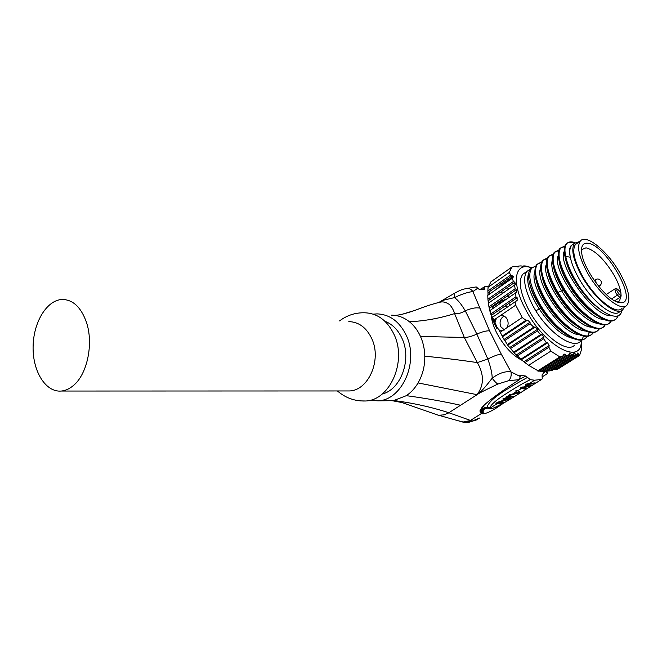 <?xml version="1.0" encoding="UTF-8"?>
<svg xmlns="http://www.w3.org/2000/svg" width="662" height="662" viewBox="0 0 662 662"><rect width="100%" height="100%" fill="white"/><g stroke="black" fill="none" stroke-linecap="round" stroke-linejoin="round"><path stroke-width="0.99" d="M521.813 360.194C512.38 355.353 504.08 346.383 496.914 333.292C493.587 326.722 491.709 320.855 491.287 315.683M605.118 324.81L603.711 326.631M602.892 327.309C594.501 334.525 569.403 314.773 555.865 290.477C555.972 291.727 547.11 273.075 547.201 269.55C545.927 263.319 546.291 258.974 548.31 256.517L553.068 254.423M553.258 253.96L549.03 256.07C545.083 262.086 547.598 273.398 556.585 289.997L558.016 292.43C572.407 316.734 597.074 334.715 604.431 326.184L604.307 326.3M599.127 328.65L597.736 330.412M596.967 331.058C588.518 338.431 563.345 318.794 549.874 294.499C540.97 277.941 538.529 266.629 542.559 260.563L547.234 258.403M547.424 257.948L543.229 260.058C536.882 271.379 549.865 292.778 550.585 294.019C564.529 319.2 590.752 338.969 598.448 329.966L599.59 328.592M593.177 332.448L591.803 334.169M590.976 334.848C582.403 342.196 557.28 322.7 543.924 298.496C535.086 281.971 532.72 270.659 536.824 264.552L541.491 262.351M541.698 261.912L537.511 264.072C533.415 270.17 535.79 281.491 544.636 298.016C558.471 323.139 584.703 342.775 592.507 333.722L593.632 332.39M585.225 338.497C577.223 345.423 554.83 329.668 540.92 307.292L537.941 302.517C528.913 286.207 526.364 275.053 530.287 269.053M587.277 336.222L585.911 337.91M535.972 265.851L531.801 268.036C527.639 274.176 529.948 285.496 538.727 301.988C552.464 327.061 578.704 346.565 586.615 337.454L587.715 336.164M587.972 335.775L589.412 332.208M529.931 284.701C531.727 291.934 535.343 299.729 540.771 308.087C547.342 318.182 554.615 326.159 562.576 332.001M528.574 273.621C525.942 281.582 529.517 293.398 539.307 309.063L540.771 308.087M611.614 298.885L617.456 295.095L619.88 297.453L614.65 300.796M619.88 297.453L621.13 295.881L620.857 292.488L618.3 290.047C616.181 288.971 616.248 290.055 618.498 293.316L621.13 295.881L619.516 300.871L617.274 302.013M620.857 292.488C620.004 287.54 617.812 281.888 614.27 275.524C604.588 259.504 595.163 250.261 586.011 247.811L581.517 249.715M587.566 243.211C605.73 243.906 639.616 303.866 620.799 302.757L618.159 302.311C605.622 299.423 582.659 267.953 581.641 252.272C581.087 245.867 583.057 242.838 587.566 243.211M620.319 273.762C608.196 251.601 586.011 233.173 580.235 241.191C576.751 246.545 578.927 256.682 586.772 271.594C598.928 294.234 621.229 312.514 626.947 305.199C630.836 299.621 628.619 289.145 620.319 273.762M622.032 308.335C616.231 315.691 593.913 297.511 581.824 274.912C574.037 260.025 571.91 249.888 575.443 244.501L577.661 242.971M579.895 241.423L574.508 243.31C570.851 248.904 573.06 259.421 581.137 274.871C593.69 298.347 616.868 317.222 622.892 309.601L624.489 306.763M619.831 311.545C613.757 319.2 590.57 300.382 578.067 276.931C574.078 269.608 571.488 263.046 570.313 257.228C569.287 251.692 569.717 247.762 571.596 245.445M572.994 244.361L571.256 245.569M571.041 245.817C569.345 248.018 569.105 251.825 570.313 257.237L565.745 256.409C567.02 262.806 569.85 270.046 574.235 278.131L577.943 284.428C595.229 311.239 619.74 324.769 621.875 310.387M552.34 259.868C550.403 266.596 553.531 276.964 561.715 290.982C571.985 308.004 588.46 322.841 597.976 323.387M553.631 267.448C554.839 273.29 557.239 280.051 563.23 289.973C570.917 302.22 579.416 311.545 588.717 317.959M558.265 255.623C551.09 268.515 586.242 319.779 604.224 319.539M559.514 263.037C559.928 266.24 561.831 271.453 565.207 278.661L572.688 291.123L580.375 300.962C586.598 307.656 591.638 312.158 595.486 314.458M564.223 251.403C556.684 264.378 594.145 317.901 611.448 315.691M565.414 258.412C567.168 267.332 572.084 277.502 580.144 288.93C584.852 295.252 589.552 300.54 594.269 304.793L601.816 310.619M530.08 269.326L526.935 271.379C522.475 277.75 524.478 289.244 532.943 305.877L535.74 310.751L539.307 309.063C550.85 326.134 562.17 335.948 573.267 338.505M534.813 272.339C528.375 286.241 561.053 334.095 579.382 334.765M536.427 281.35C539.348 295.964 554.913 318.968 569.047 328.526M540.614 268.209C534.011 281.88 567.293 330.561 585.539 331M575.592 325.059C561.144 315.526 544.917 291.561 542.128 276.774M546.456 264.039C539.671 277.469 573.557 326.987 591.729 327.21M547.937 272.471C550.71 287.407 567.508 312.075 582.13 321.517M561.889 286.423L563.337 288.864L563.23 289.973L558.016 292.43M561.897 286.423C552.853 269.798 550.271 258.494 554.152 252.512L558.927 250.426M559.117 249.946L554.847 252.023C550.974 258.006 553.564 269.31 562.617 285.934C576.768 311.223 602.966 331.265 610.447 322.369M611.142 320.962L609.727 322.824M608.974 323.461C601.005 330.371 577.322 312.373 563.345 288.864M615.006 319.638C606.855 326.813 581.724 306.754 567.971 282.343C560.3 270.129 555.426 251.941 560.019 248.44L564.81 246.396M564.992 245.916L560.714 247.952C556.916 253.894 559.572 265.189 568.699 281.855C582.957 307.193 609.131 327.376 616.512 318.538L618.465 315.451M574.575 243.235C570.603 241.754 567.706 242.127 565.902 244.344C562.17 250.244 564.901 261.548 574.078 278.239L577.943 284.428M575.121 242.689C571.232 241.291 568.385 241.671 566.589 243.815C564.719 246.264 564.446 250.459 565.745 256.409M535.74 310.751C550.014 333.813 573.251 349.478 580.764 341.17L581.848 339.912M582.113 339.523L583.561 336.039M574.517 345.159C566.945 353.971 541.284 334.384 528.309 308.988C520.001 292.306 518.156 280.729 522.773 274.258L525.595 272.297M531.859 267.969C514.97 261.093 510.584 281.631 525.363 308.988C544.313 346.408 582.188 366.351 581.261 340.657M525.909 320.284L527.498 320.127L502.408 336.826L502.218 336.056L525.909 320.284L522.21 317.512L515.715 305.157L496.483 318.223L494.928 322.212L496.79 326.813L498.933 329.974L502.822 330.487L506.827 327.806C508.433 325.075 508.54 322.187 507.142 319.142C505.842 316.85 503.881 315.608 501.258 315.426L500.455 315.526M503.972 339.515L530.047 322.22L530.113 323.743L504.816 340.5L502.408 336.826M530.047 322.22L527.498 320.127M507.448 344.463L533.771 327.119L535.277 327.011L507.704 345.167L504.816 340.5M530.113 323.743L533.771 327.119M509.574 347.641L537.503 329.312L537.445 330.917L510.543 348.543L507.704 345.167M537.503 329.312L535.277 327.011M537.445 330.917L540.589 334.616L513.662 352.176L514.01 352.796L517.279 355.899L543.701 338.77L546.332 342.784L520.878 359.193L523.841 361.783L549.137 345.539L547.59 342.817L521.342 359.731M510.543 348.543L513.662 352.176M540.589 334.616L541.979 334.575L514.01 352.796M516.203 355.047L543.858 337.099L541.979 334.575M543.858 337.099L543.701 338.77M517.279 355.899L520.878 359.193M546.332 342.784L547.59 342.817M549.137 345.539L548.897 347.26L550.85 351.117L528.632 365.3L523.841 361.783M525.007 362.586L548.897 347.26M550.85 351.117L559.812 356.934L562.683 356.239L538.851 371.266L528.632 365.3M537.627 370.935L559.812 356.934M562.683 356.239L564.024 354.029L565.331 354.427L565.878 355.56L568.584 355.08L569.742 352.987L570.801 353.533L571.215 354.733L573.383 354.575L546.671 371.341L544.445 371.556L571.215 354.733M539.298 370.985L540.523 371.523L565.878 355.56M540.523 371.523L542.294 371.622L568.584 355.08M543.138 371.092L544.445 371.556M573.383 354.575L574.318 352.631L575.427 354.575L577.065 354.733L552 370.43L549.319 370.943L575.427 354.575M547.946 370.546L549.319 370.943M577.065 354.733L577.752 352.962L578.563 355.055L579.614 355.444L557.884 369.032L555.112 369.727L553.722 369.379M555.112 369.727L578.563 355.055M579.614 355.444L581.633 349.122L581.476 340.409M513.455 283.253L515.466 284.511M532.265 267.887L531.536 267.597M531.272 267.473L527.763 266.687M528.193 266.389L528.773 266.786M500.745 283.75L501.722 285.595M522.914 266.472L523.741 265.892L526.017 266.05L528.946 266.96M523.741 265.892L524.221 266.364L523.799 266.654M516.989 266.968L518.23 266.091L521.019 265.909L524.321 266.579M518.23 266.091L518.586 266.645L517.949 267.092M491.146 281.706L512.049 266.894L514.97 266.463L518.611 266.91M512.049 266.894L509.252 272.438L510.7 275.02L512.206 275.74L487.985 292.662L487.844 290.999L510.7 275.02M509.252 272.438L488.084 287.291L491.063 281.664M488.97 306.804L488.333 303.221L514.457 285.148L515.177 288.74L488.97 306.804L489.855 310.602L515.681 292.819L515.913 296.791L517.154 297.751L517.138 300.465L515.905 301.268L515.715 305.157M515.905 301.268L492.354 317.355L491.038 313.813L515.913 296.791M489.913 310.511L491.038 313.813M515.177 288.74L516.526 289.6L516.832 292.074L515.681 292.819M512.206 275.74L513.141 277.709L487.77 295.318L487.919 299.199L513.422 281.482L514.87 282.269L515.499 284.486L514.457 285.148M488.382 303.179L487.919 299.199M512.222 278.28L513.422 281.482M487.985 295.169L487.985 292.662M488.084 287.291L487.844 290.999M508.97 294.805L508.59 297.685M509.004 303.32L509.475 305.654M503.981 316.072C500.249 318.596 499.198 322.146 500.811 326.714L504.444 329.99M498.933 329.974L500.232 332.225L502.822 330.487M500.232 332.225L502.218 336.056M506.827 327.806L522.21 317.512M496.483 318.223L493.902 319.969L492.495 317.222M494.928 322.212L493.902 319.969M496.699 328.278C492.528 320.135 489.888 312.63 488.763 305.778M488.415 303.163L488.258 300.722M488.763 294.623L489.897 291.321M497.634 285.918L501.109 286.025M506.976 287.747L509.194 288.789M506.587 299.058L501.159 301.078L499.562 303.883M498.958 310.18L499.247 312.621M491.932 309.129L493.562 306.307L495.813 304.752M505.156 305.943L507.34 307.11M501.068 291.843L502.715 293.266M507.175 296.038L508.623 297.081M495.25 287.581L497.634 288.45M476.243 286.944L478.965 289.211L484.294 289.368L484.783 288.251L482.83 289.327M484.783 288.251L484.956 286.646L488.324 286.489M478.014 288.028L472.9 291.578C471.377 289.393 469.432 288.342 467.066 288.433C463.822 289.195 462.655 288.764 454.455 293.258L454.653 293.134M440.495 302.087L440.768 302.029C443.308 301.632 445.857 302.261 448.406 303.908C449.92 304.379 453.28 308.724 454.595 313.589L464.31 337.454L477.31 362.577C484.187 374.427 484.112 385.127 477.087 394.676L448.174 413.162L443.821 414.867L438.782 415.248M424.789 356.214C441.537 357.77 459.047 359.888 477.31 362.577L487.828 359.027L476.847 334.111C471.824 336.354 467.645 337.471 464.31 337.454L420.494 336.47C423.192 342.535 424.623 349.122 424.789 356.214C424.921 366.028 422.679 374.932 418.053 382.926C415 388.18 411.094 392.425 406.336 395.669L393.84 400.51L388.611 400.717M497.841 384.043C496.31 383.132 494.423 381.18 492.172 378.201C477.765 396.877 477.848 392.914 477.087 394.676L477.087 394.676C478.907 393.493 476.607 394.262 497.841 384.043L508.54 380.708L519.447 379.624C499.719 392.442 487.48 401.462 482.722 406.667L479.859 410.97L481.39 413.584L470.268 420.56L462.978 422.042L458.882 420.875M508.54 380.708C510.816 378.474 511.635 375.528 510.981 371.87C505.147 371.051 498.875 373.161 492.172 378.201C492.222 373.699 490.774 367.311 487.828 359.027C493.471 356.139 497.948 354.493 501.258 354.087L489.557 330.818L472.9 291.578C468.009 292.058 461.861 294.069 454.455 297.61L444.442 299.969L439.014 302.41M420.494 336.47C417.739 330.412 414.048 325.505 409.422 321.757C403.944 317.412 397.936 315.211 391.416 315.153M409.422 321.757C424.954 320.987 440.007 318.265 454.595 313.589C457.823 314.078 461.381 313.151 465.254 310.809C461.381 304.23 457.781 299.828 454.455 297.61L454.446 293.291M339.573 320.896C347.087 315.236 355.486 312.538 364.77 312.787C377.597 313.292 387.402 320.607 394.188 334.74C407.047 361.543 389.868 400.353 365.59 400.99L360.045 400.874M348.808 321.608C358.92 321.931 366.624 327.707 371.912 338.944C381.85 360.078 368.362 390.605 349.379 390.952L346.342 390.952M382.123 394.055C400.915 389.628 411.996 359.367 402.082 338.563C398.11 329.916 392.392 324.148 384.912 321.269M373.219 314.152L377.092 313.879C389.844 314.392 399.6 321.608 406.352 335.543C419.145 361.965 402.107 400.212 377.961 400.841L392.359 400.667M369.876 400.287L377.961 400.841M467.504 422.555L471.923 420.949L464.691 422.464L468.489 422.447M461.075 421.529L463.45 422.29M393.84 400.51C413.543 403.125 431.881 407.204 448.869 412.74L471.923 420.958M471.716 420.924L465.072 422.464L460.719 421.421M503.046 403.472L501.291 404.681C493.595 410.134 487.662 413.171 483.508 413.791L481.39 413.584C480.811 411.59 481.373 410.001 483.078 408.835L482.813 408.702C481.051 409.844 480.455 411.416 481.009 413.411M487.935 408.065L483.078 408.835M483.483 405.889L484.385 407.709L482.813 408.702L481.895 407.569M519.827 375.42L520.191 376.496L510.981 371.87L501.258 354.087M489.557 330.818C486.347 330.677 482.11 331.77 476.847 334.111L465.254 310.809C470.972 308.327 475.697 307.4 479.445 308.045M542.203 376.885L547.217 373.716L548.26 370.637M545.587 371.465L543.999 372.764M547.226 373.716L546.1 371.407M520.026 375.296L525.793 376.033L530.345 379.674C521.011 383.927 504.262 394.684 498.081 399.153C492.065 403.812 489.607 406.675 490.707 407.742L491.171 408.164C492.702 409.29 501.482 404.78 517.502 394.635L541.566 379.442L542.236 378.838L542.079 374.874L544.727 371.539M491.171 408.164L488.928 408.462L487.174 407.353L490.707 407.742L497.518 403.472L495.904 403.332L497.733 402.182L508.797 399.004L508.524 398.425M523.874 386.947L528.996 386.186L526.298 385.425L523.874 386.947L521.83 387.055L520.158 388.106L521.375 388.511L517.684 390.828L516.832 390.199L515.582 390.977L516.451 391.598L512.107 394.329L509.798 394.61L508.565 395.388L510.89 395.09L508.515 396.579L506.918 396.422L505.685 397.192L507.282 397.349L505.652 398.375L504.047 398.218L502.822 398.987L508.797 399.004M507.282 397.349L512.438 397.059L512.198 396.555M512.438 397.059L513.662 396.298L508.515 396.579M513.257 394.196L516.972 391.871L518.884 392.823L513.1 393.873M518.884 392.823L518.073 391.118M516.972 391.871L516.327 390.514M516.451 391.598L516.095 390.663M510.89 395.09L518.454 392.963M518.578 393.22L520.224 392.194L517.684 390.828M512.107 394.329L516.583 391.689M527.333 383.886L527.68 384.622L533.92 383.629L533.729 383.24M533.92 383.629L535.177 382.843L526.861 383.902L525.181 384.953L526.298 385.425M528.996 386.186L528.384 384.912M521.375 388.511L525.181 389.099L524.784 388.271M525.181 389.099L526.422 388.321L522.666 387.767L522.31 387.03M522.666 387.767L529.327 386.5L528.607 384.994M529.327 386.5L530.998 385.458L527.68 384.622M527.506 377.398C510.303 387.071 488.672 398.954 487.149 407.304L487.249 407.411M497.518 403.472L502.706 403.15L502.475 402.662M502.706 403.15L503.914 402.388L498.726 402.711L497.956 402.132M498.196 402.662L508.979 399.227L508.598 398.416M508.979 399.227L510.807 398.085L505.652 398.375M530.345 379.674L534.623 380.211L541.566 379.442M525.793 376.033L520.117 378.912M520.191 376.496L519.447 379.624M86.333 321.972C80.946 307.168 72.944 299.663 62.319 299.464C46.828 299.869 33.29 322.402 33.1 346.896C32.653 371.399 45.728 392.574 61.334 391.043C65.53 390.638 69.543 388.801 73.374 385.549C87.392 374.204 93.781 343.28 86.333 321.972M595.635 279.546L596.048 282.608C597.596 285.049 598.862 286.083 599.83 285.703C601.353 284.428 601.741 282.873 601.005 281.044M614.924 288.897L615.478 292.472L617.456 295.095L618.598 293.415M618.3 290.047L618.068 289.683C616.794 288.45 615.685 288.227 614.75 289.021L606.26 294.499M571.844 245.155L573.714 243.864M562.791 356.032L565.331 354.427M568.683 354.865L570.801 353.533M573.466 354.36L575.129 353.318M577.132 354.526L578.348 353.765M501.175 284.908L513.257 276.476M517.154 297.751L491.461 315.294M516.526 289.6L489.276 308.36M514.87 282.269L488.126 300.813M460.578 405.243C443.176 401.371 425.095 398.185 406.336 395.669M477.087 394.676L418.053 382.926M414.942 310.362L402.099 314.285M484.543 408.984C483.161 410.026 482.813 411.623 483.508 413.791M483.905 409C482.375 410.217 481.936 411.822 482.581 413.824M472.329 420.999L479.991 417.896M484.385 407.709L487.149 407.304M486.678 407.444L487.522 407.792M504.427 399.145L500.629 401.52M499.165 402.438L498.726 402.711M534.623 380.211L528.814 383.852M548.31 256.517L549.005 256.029M542.534 260.53L543.221 260.05M536.799 264.51L537.478 264.039M600.864 280.779C599.383 278.843 597.579 278.47 595.452 279.67L594.261 280.465M598.754 286.414L599.648 285.827M620.592 292.091L618.242 289.848M618.027 301.814L619.516 300.871M575.443 244.501L580.235 241.191M570.992 245.751L574.508 243.31M554.127 252.47L554.822 251.99M559.986 248.399L560.681 247.919M565.869 244.311L566.581 243.815M522.773 274.258L526.927 271.37M530.279 269.045L531.776 268.002M490.823 281.929L511.817 267.158M501.159 301.078L493.562 306.307M480.397 289.253L485.105 286.514M476.077 286.944L467.339 288.409M440.321 302.12L440.768 302.029C433.767 303.61 425.666 306.208 416.481 309.808C405.963 313.589 398.615 315.435 394.436 315.327M337.421 390.952C345.572 397.994 354.964 401.346 365.59 400.99M438.443 415.273L401.991 402.554L392.111 400.692M464.385 422.43L462.978 422.05M438.774 415.306L462.614 422M454.455 293.274L438.848 302.451M477.343 419.65L468.249 422.488M487.141 407.602L486.653 407.436M488.928 408.462C489.748 408.934 491.452 408.735 494.034 407.875L505.834 401.842M487.215 407.378L488.904 408.454M61.334 391.043L349.379 390.952"/></g></svg>
